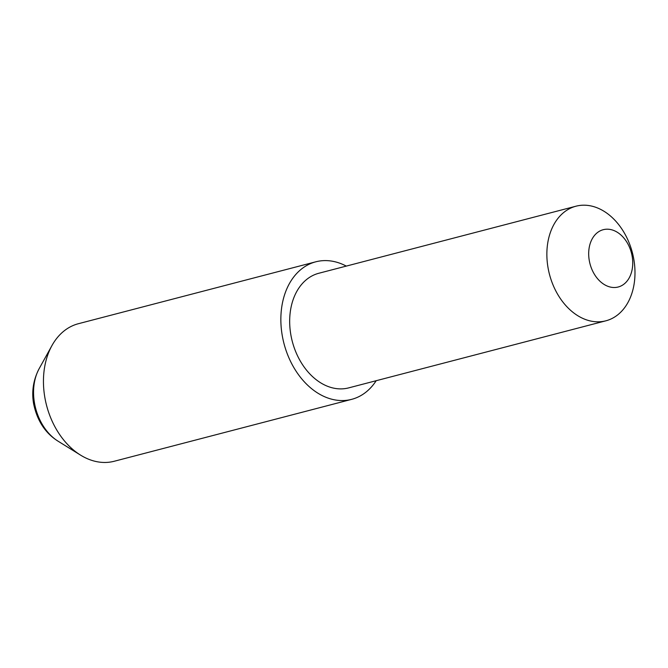 <?xml version="1.0" encoding="UTF-8"?>
<svg xmlns="http://www.w3.org/2000/svg" width="668" height="668" viewBox="0 0 668 668"><rect width="100%" height="100%" fill="white"/><g stroke="black" fill="none" stroke-linecap="round" stroke-linejoin="round"><path stroke-width="1" d="M632.162 256.295A29.609 21.418 75.4 0 0 605.684 229.266A29.609 21.418 75.4 0 0 589.26 260.403A29.609 21.418 75.4 0 0 615.737 287.44A29.609 21.418 75.4 0 0 632.162 256.295M548.019 267.618A59.227 42.844 -104.6 0 1 575.983 206.203A59.227 42.844 -104.6 0 1 633.832 259.401A59.227 42.844 -104.6 0 1 605.868 320.815A59.227 42.844 -104.6 0 1 548.019 267.618M575.983 206.203L318.786 273.27A59.227 42.844 75.4 0 0 290.83 334.685A59.227 42.844 75.4 0 0 348.679 387.883L605.868 320.815M346.283 266.098A71.067 51.411 75.4 0 0 315.797 261.806L78.39 323.713A71.067 51.411 75.4 0 0 51.954 345.565A71.067 51.411 75.4 0 0 44.84 397.418A71.067 51.411 75.4 0 0 80.511 455.092A71.067 51.411 75.4 0 0 114.253 461.254L351.669 399.347A71.067 51.411 75.4 0 0 376.176 380.718M315.797 261.806A71.067 51.411 75.4 0 0 282.247 335.511A71.067 51.411 75.4 0 0 351.669 399.347M58.141 441.231C45.324 433.223 37.149 420.74 33.625 403.798C31.471 391.557 33.325 379.816 39.195 368.594A47.136 34.093 75.4 0 0 34.477 402.979A47.136 34.093 75.4 0 0 58.141 441.231L80.511 455.092M39.195 368.594L51.954 345.565"/></g></svg>
